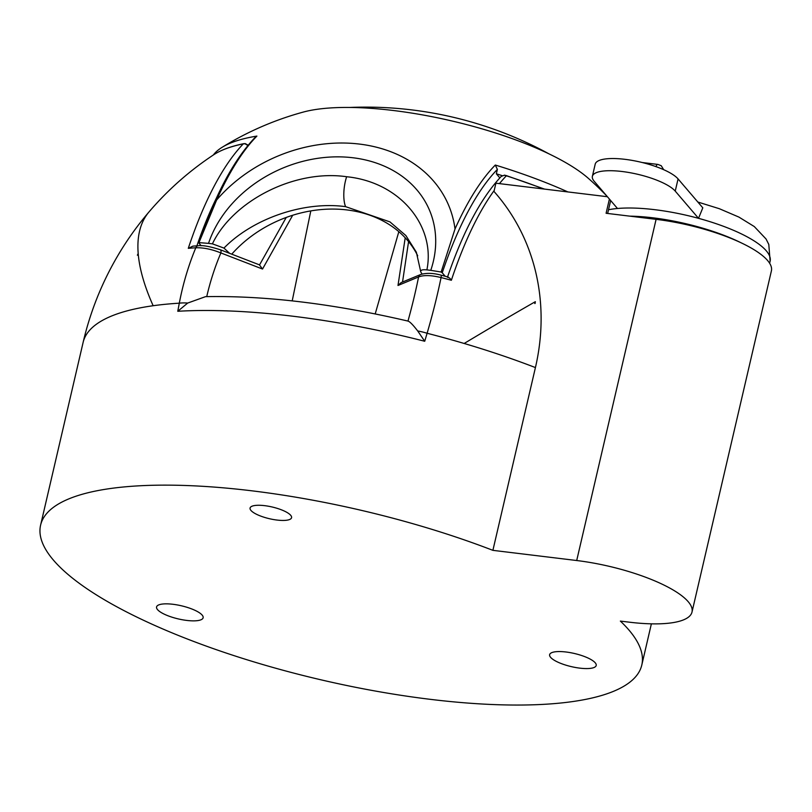 <?xml version="1.0" encoding="UTF-8"?>
<svg xmlns="http://www.w3.org/2000/svg" width="812" height="812" viewBox="0 0 812 812"><rect width="100%" height="100%" fill="white"/><g stroke="black" fill="none" stroke-linecap="round" stroke-linejoin="round"><path stroke-width="1.22" d="M198.91 242.717C215.281 194.393 234.221 159.081 255.739 136.761L256.896 136.091A280.901 96.516 96.9 0 0 216.611 200.036A138.74 111.691 -22.9 0 1 359.483 144.079A138.74 111.691 -22.9 0 1 455.014 228.984A280.901 96.516 -83.1 0 1 495.3 165.039A226.04 63.793 13.1 0 1 567.903 191.936M213.312 155.011A226.04 63.793 13.1 0 1 222.183 147.266A226.04 63.793 13.1 0 1 256.896 136.091M495.3 165.039L497.38 169.393A276.943 95.156 96.9 0 0 442.235 272.791L441.149 272.02L430.776 270.345A119.202 95.968 -22.9 0 0 352.966 157.761A119.202 95.968 -22.9 0 0 208.532 243.367L198.96 242.626L216.611 200.036M502.181 175.646A226.04 63.793 -166.9 0 0 496.355 173.809L497.38 169.393M247.853 145.013L245.021 143.765L247.904 145.5M496.355 173.809L499.837 177.889M247.883 145.054L245.295 143.633L243.742 143.673C231.004 146.282 220.996 149.966 213.718 154.747A231.846 65.437 13.1 0 1 243.306 143.856A274.486 94.314 96.9 0 0 188.293 248.33A302.389 85.341 13.1 0 1 195.793 247.782A295.192 248.695 68.9 0 0 179.3 303.18A308.631 87.097 -166.9 0 0 153.153 305.728A308.631 112.574 -139.5 0 1 138.192 253.476A223.351 76.734 96.9 0 0 137.573 255.13A301.658 85.138 13.1 0 0 137.38 255.201A308.631 270.457 -109.3 0 1 138.192 253.476A308.631 112.574 40.5 0 1 149.022 211.912A308.631 308.631 0 0 0 83.129 342.37L83.129 342.37A308.631 87.097 13.1 0 1 153.153 305.728M259.404 264.844L220.265 249.741C209.811 246.412 202.442 245.092 198.169 245.762L192.911 246.127L188.293 248.33M220.296 249.751A4.344 1.857 111.1 0 1 220.884 252.948L262.53 269.036L259.414 264.854M286.23 217.464L259.546 264.905M243.742 143.673A1.736 1.421 78.4 0 0 243.306 143.856L245.457 143.734M499.471 183.624A274.486 94.314 -83.1 0 1 506.363 175.798L504.648 175.118L501.258 176.377L504.384 175.25L506.363 175.798A231.846 65.437 13.1 0 1 543.573 188.983M83.129 342.37L40.6 525.141A308.631 87.097 -166.9 0 1 492.894 550.343L535.423 367.572A308.631 87.097 -166.9 0 0 464.17 343.476A308.631 87.097 -166.9 0 0 427.102 333.265A295.192 99.348 -67.5 0 0 441.068 277.552A302.389 85.341 13.1 0 1 451.36 280.262L449.889 278.283L447.686 277.085M451.36 280.262A274.486 94.314 -83.1 0 1 494.214 190.475M535.423 367.572A227.421 203.7 -40.6 0 0 540.163 298.928A227.421 203.7 -40.6 0 0 493.98 191.439L495.909 183.197L607.406 196.727M492.894 550.343L576.703 560.524A91.289 25.761 13.1 0 1 692.007 612.045A91.289 25.761 13.1 0 1 629.483 622.195L620.358 621.089A308.631 87.097 -166.9 0 1 641.795 665.048A308.631 87.097 -166.9 0 1 321.45 679.928A308.631 87.097 -166.9 0 1 40.6 525.141M740.808 242.656A91.289 25.761 -166.9 0 0 652.929 217.809A91.289 25.761 -166.9 0 0 629.767 216.144M608.513 209.76A91.289 25.761 13.1 0 1 617.475 208.491A91.289 25.761 13.1 0 1 654.817 209.689A91.289 25.761 13.1 0 1 698.523 218.326L702.806 207.831L678.071 178.924A43.472 12.271 13.1 0 0 632.568 160.471A43.472 12.271 13.1 0 0 595.206 164.156L592.374 176.346A43.472 12.271 13.1 0 1 629.736 172.651A43.472 12.271 13.1 0 1 675.239 191.114L698.523 218.326A91.289 25.761 13.1 0 1 770.121 261.22L769.644 263.271M576.703 560.524L656.096 219.341A91.289 25.761 13.1 0 1 771.4 270.873L692.007 612.045M617.475 208.491L594.191 181.279A43.472 12.271 13.1 0 1 592.374 176.346M550.627 657.365A23.903 6.75 -166.9 0 0 575.657 667.515A23.903 6.75 -166.9 0 0 596.201 665.485A23.903 6.75 -166.9 0 0 595.206 662.775A23.903 6.75 -166.9 0 0 570.176 652.625A23.903 6.75 -166.9 0 0 549.633 654.655A23.903 6.75 -166.9 0 0 550.627 657.365M250.969 510.454A21.295 6.009 -166.9 0 0 273.258 519.497A21.295 6.009 -166.9 0 0 291.569 517.691A21.295 6.009 -166.9 0 0 290.676 515.275A21.295 6.009 -166.9 0 0 268.386 506.221A21.295 6.009 -166.9 0 0 250.076 508.038A21.295 6.009 -166.9 0 0 250.969 510.454M157.558 609.65A23.903 6.75 -166.9 0 0 182.588 619.8A23.903 6.75 -166.9 0 0 203.132 617.77A23.903 6.75 -166.9 0 0 202.137 615.06A23.903 6.75 -166.9 0 0 177.107 604.91A23.903 6.75 -166.9 0 0 156.564 606.94A23.903 6.75 -166.9 0 0 157.558 609.65M417.723 330.981L424.717 341.263L427.102 333.265A21.731 6.212 16.4 0 0 417.723 330.981C412.963 324.81 409.715 321.511 407.969 321.095L407.715 321.024M187.684 303.059A21.731 6.953 10.8 0 0 179.3 303.18L177.777 311.28L187.684 303.059L205.507 296.654C265.443 295.527 332.839 303.647 407.695 321.014M206.735 296.634A274.405 231.187 -111.1 0 1 220.884 252.948C211.851 249.264 203.487 247.538 195.793 247.782A4.344 3.035 -93.6 0 1 198.118 245.762M448.224 277.044L441.342 275.238C433.486 273.035 426.604 272.781 420.697 274.497L401.098 282.617L397.992 285.479L418.586 276.953A274.405 92.355 112.5 0 1 407.969 321.095M441.352 275.248L441.068 277.552C431.091 275.166 423.59 274.963 418.586 276.953A4.344 3.877 -112.5 0 1 420.687 274.507M402.539 282.018L408.568 241.641M534.722 303.343A301.658 85.138 13.1 0 1 535.098 303.475A308.631 120.491 110.3 0 0 535.331 301.678A223.351 76.734 -83.1 0 0 534.722 303.343M656.096 219.341L606.097 213.272L609.406 199.062M607.65 213.465L610.665 200.523M534.905 303.546L535.331 301.678A308.631 16.555 -32.1 0 0 464.17 343.476M222.183 147.266A308.631 308.631 0 0 1 303.394 112.046A165.181 46.619 13.1 0 1 451.553 120.886A165.181 46.619 13.1 0 1 588.375 178.366A308.631 308.631 0 0 1 606.767 195.976M455.014 228.984L441.149 272.02M422.067 274.03L420.789 271.979C420.18 270.132 422.21 269.432 426.889 269.878L430.776 270.345M208.532 243.367L212.419 243.844L223.95 248.086C252.491 218.875 303.038 200.919 345.587 206.644L389.933 221.889L405.878 235.561L416.353 252.207L420.789 271.979M442.235 272.791L445.179 276.242M201.173 245.721L199.082 243.275M223.95 248.086L229.654 253.364M231.755 254.166A113.02 90.985 157.1 0 1 417.703 255.78M212.419 243.844C232.344 201.65 293.589 169.119 346.653 176.732C400.407 182.142 435.77 226.375 426.889 269.878M262.53 269.036L292.685 215.271M292.208 300.876L310.803 210.927M196.89 245.843A270.629 92.984 -83.1 0 1 216.408 198.118M398.824 231.694L375.205 313.919M544.527 189.094L506.059 175.504M675.239 191.114L678.071 178.924M642.272 162.532L657.872 164.42A6.09 2.091 96.9 0 0 655.934 166.602M424.717 341.263A308.631 87.097 -166.9 0 0 177.777 311.28M405.208 237.794L397.992 285.479M346.653 176.732A21.731 7.47 96.9 0 0 345.587 206.644M213.718 154.747A308.631 308.631 0 0 0 149.022 211.912M501.258 176.377C480.927 198.108 462.982 231.765 447.422 277.349M697.853 202.036L719.331 208.704L738.91 217.088L754.287 226.558L766.031 238.972L768.802 244.442L770.121 261.22M657.872 164.42L661.232 165.719L663.688 169.688M651.376 623.839L641.795 665.048M548.79 153.762A382.523 382.523 0 0 0 349.779 107.458"/></g></svg>
